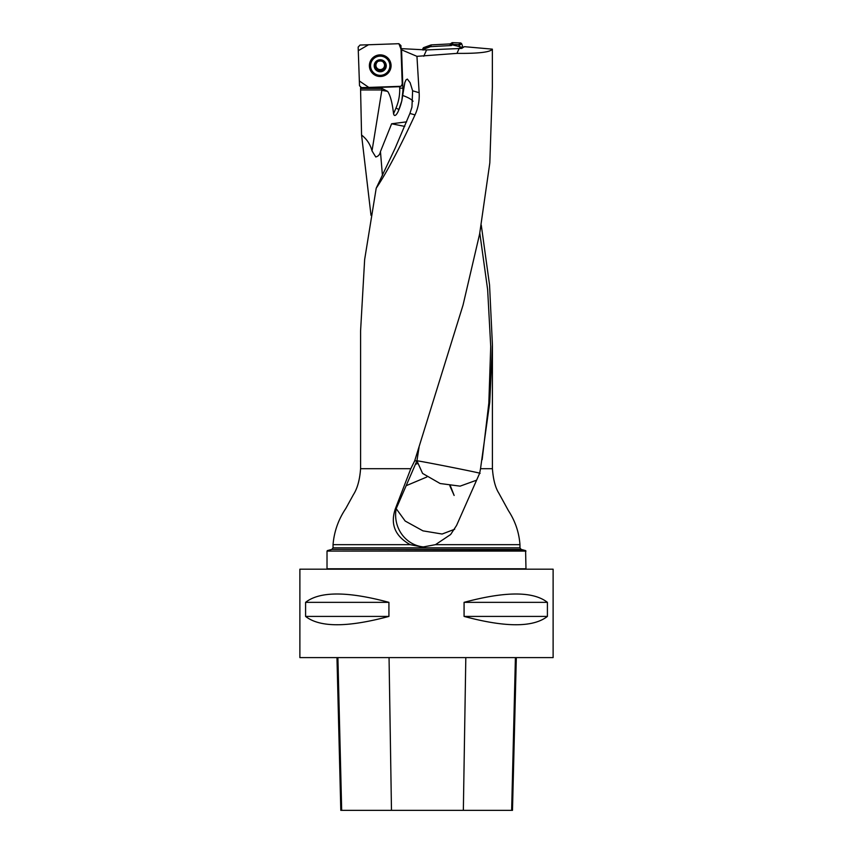 <?xml version="1.0" encoding="UTF-8"?>
<svg xmlns="http://www.w3.org/2000/svg" width="853" height="853" viewBox="0 0 853 853"><rect width="100%" height="100%" fill="white"/><g stroke="black" fill="none" stroke-linecap="round" stroke-linejoin="round"><path stroke-width="1.28" d="M360.584 88.392L381.888 88.392L381.888 89.97L360.584 89.97L360.584 88.04L399.375 86.697L401.411 85.972L402.221 83.829L401.017 49.367L401.571 49.57L402.957 90.183L401.795 100.931L404.834 82.549L405.975 79.915L407.361 79.084L410.144 82.72L412.617 90.802L419.143 92.7L416.946 56.341L456.963 53.376C478.672 53.579 490.475 52.161 492.362 49.154L492.362 86.963L489.814 162.923L479.621 234.021L463.04 305.097L414.686 460.833L416.925 460.833L396.197 508.665L395.397 508.665C390.066 524.126 394.992 536.121 410.186 544.662L422.576 547.061L435.478 544.662L450.629 534.522L456.568 525.448L479.631 473.33L480.527 468.692L492.416 468.692L492.416 344.868M419.143 92.7C419.591 100.462 418.215 107.862 415.006 114.91L409.92 113.438L395.12 148.283L376.205 188.225C386.558 172.818 399.492 148.379 415.006 114.91M376.205 188.225L364.647 259.568L360.584 330.921L360.584 468.692L410.805 468.692L414.686 460.833M481.273 225.149L489.547 284.966L492.416 344.793L489.761 402.189L480.527 468.692M371.002 215.308L361.565 135.041C366.822 139.092 370.309 144.381 372.015 150.906L381.888 89.97M360.584 89.97L361.565 135.041M360.584 88.04L360.638 87.486M406.636 121.84L391.623 123.781L380.459 151.557C379.894 154.532 378.316 156.344 375.757 156.973L372.015 150.906M410.805 468.692L395.397 508.665M492.362 49.154L464.437 46.68L461.644 48.429L426.575 49.932L401.049 48.621M416.946 56.341L401.571 49.826M525.981 551.091L327.019 551.091L327.019 568.78L525.981 568.78L525.597 550.59L327.019 551.091M360.584 468.692C359.774 479.791 357.396 488.438 353.43 494.623L345.785 508.516C338.374 519.552 334.12 531.6 333.043 544.662L333.043 547.839L331.86 549.396L521.14 549.396L525.597 550.59M449.83 485.752L454.137 495.454L450.373 485.826M299.883 569.186L553.117 569.186L553.117 657.61L299.883 657.61L299.883 569.186M547.413 602.346L547.413 616.41C533.253 627.531 505.466 627.531 464.075 616.41L464.075 602.346C505.466 591.225 533.253 591.225 547.413 602.346L464.075 602.346M388.925 602.346L388.925 616.41C347.534 627.531 319.747 627.531 305.587 616.41L305.587 602.346C319.747 591.225 347.534 591.225 388.925 602.346L305.587 602.346M336.967 657.61L340.805 810.35L512.482 810.35L516.321 657.61M305.587 616.41L388.925 616.41M464.075 616.41L547.413 616.41M400.42 86.505L401.88 85.375M381.888 88.392L387.688 91.41C390.375 95.461 392.327 102.914 393.553 113.78C394.672 118.268 397.829 112.649 398.468 110.709L401.795 100.931M412.617 90.802L411.946 107.105L409.92 113.438M456.963 53.376L459.266 48.216M426.575 49.932L423.749 56.255M479.866 473.33C484.557 473.714 417.821 460.46 416.925 460.833L419.068 447.217M476.273 480.303L460.108 486.146L440.148 483.523L422.576 473.415L416.925 460.833M454.692 529.244L442.121 534.031L422.96 530.854L405.175 521.034L396.197 508.665A32.158 30.687 90 0 0 424.378 547.008M391.623 123.781L404.759 126.404M415.486 464.192L417.042 463.797M406.167 485.709L426.852 476.998M385.034 62.77L385.034 64.263L385.034 62.77L380.033 60.115A5.662 5.64 0 0 1 385.225 68.411A5.662 5.64 0 0 1 375.427 68.752A5.662 5.64 0 0 1 380.033 60.115L375.224 63.111L375.331 64.593L375.224 63.111M389.864 65.404A9.65 9.607 180 0 0 380.054 56.127A9.65 9.607 180 0 0 370.575 65.734A9.65 9.607 180 0 0 380.225 75.341A9.65 9.607 180 0 0 389.864 65.404M389.874 65.734L389.874 65.446A9.65 9.607 180 0 0 380.054 55.84A9.65 9.607 180 0 0 370.575 65.446L370.575 65.734M379.073 70.735L380.427 71.396L382.517 68.933A4.318 4.297 0 0 0 384.543 65.468L385.034 63.815L384.543 65.542L385.225 68.411L381.728 70.671M385.119 66.854L385.225 68.411M383.829 69.093L382.517 68.933A4.318 4.297 0 0 1 378.199 69.082L379.105 70.596L375.427 68.752L375.917 65.926L375.331 64.156L375.906 65.436A4.318 4.297 0 0 1 377.037 62.386M375.427 68.752L375.427 67.195M384.543 65.095A4.318 4.297 180 0 0 383.21 62.173M376.802 69.381L378.199 69.082A4.318 4.297 0 0 1 375.906 65.436L375.917 65.926M378.7 61.256A4.318 4.297 0 0 1 381.43 61.149M375.117 67.526L376.802 68.944M379.105 70.415L381.696 70.372M383.903 69.136L385.471 67.238M460.641 48.333L458.626 44.633L453.114 44.441L451.354 45.529L430.456 46.67L424.336 48.898L423.674 49.986M423.685 49.805L422.853 48.578L422.811 49.996L430.968 44.964L423.514 47.672L424.336 48.898M422.853 48.578L423.514 47.672M430.456 46.67L431.255 44.9L448.913 43.972L463.04 47.544L461.612 43.61L459.532 45.294M451.354 45.529L450.32 43.898L431.255 44.9L430.744 46.616M450.32 43.898L452.154 42.65L453.114 44.441M458.626 44.633L460.716 42.949L452.154 42.65M460.716 42.949L461.612 43.61M451.194 43.279L452.197 44.985M400.398 86.324L361.555 87.667L359.518 85.78L358.153 47.086L360.062 45.049L398.895 43.706L368.528 44.761L358.281 50.7L359.348 80.96L368.805 87.422L399.375 86.697M400.942 45.593L401.07 49.357L398.895 43.706L400.942 45.593M391.069 65.308A10.844 10.812 180 0 0 373.71 57.044A10.844 10.812 180 0 0 380.609 76.493A10.844 10.812 180 0 0 391.069 65.308M402.904 87.976L403.917 88.275M382.443 175.665L380.459 151.557M333.043 544.662L410.186 544.662M402.915 88.243L399.705 88.094L399.662 86.675M435.478 544.662L519.957 544.662C519.072 532.421 515.233 521.098 508.441 510.68L498.813 493.13C495.358 487.649 493.226 479.503 492.416 468.692M333.043 547.839L519.957 547.839L519.957 544.662M341.68 810.35L337.905 657.61M391.474 810.35L389.053 657.61M463.35 810.35L465.813 657.61M511.64 810.35L515.415 657.61M398.959 109.6L398.468 110.709M402.957 90.269A50.242 50.05 0 0 1 398.959 109.557L395.995 108.032A47.032 46.851 180 0 0 399.705 88.094M393.553 113.78L395.995 108.032M482.148 459.703L488.833 403.032L490.72 346.382L487.649 289.721L479.802 233.072M387.688 91.41A31.753 7.187 9.6 0 0 382.283 90.429M413.033 101.272A31.753 7.187 9.6 0 0 403.064 95.6M386.249 65.553A6.024 6.003 180 0 0 377.037 60.67A6.024 6.003 180 0 0 377.399 71.066A6.024 6.003 180 0 0 386.249 65.553M386.708 57.012A10.705 10.662 0 0 1 385.151 74.979A10.705 10.662 0 0 1 373.753 57.012M370.063 65.756A10.172 10.14 0 0 1 385.002 56.447A10.172 10.14 0 0 1 385.62 73.998A10.172 10.14 0 0 1 370.063 65.756M331.86 549.396L327.403 550.59M521.14 549.396L519.957 547.839"/></g></svg>
